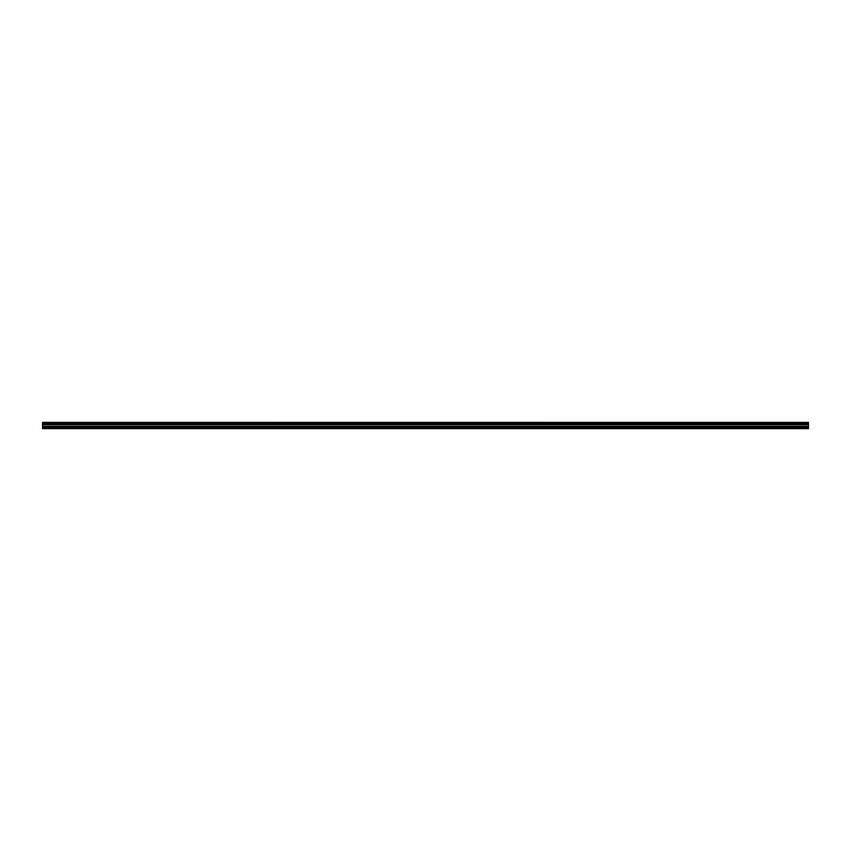 <?xml version="1.0" encoding="UTF-8"?>
<svg xmlns="http://www.w3.org/2000/svg" width="851" height="851" viewBox="0 0 851 851"><rect width="100%" height="100%" fill="white"/><g stroke="black" fill="none" stroke-linecap="round" stroke-linejoin="round"><path stroke-width="1.28" d="M42.55 423.649L42.55 423.064L808.45 423.064L808.45 423.649L42.55 423.649L808.45 423.724L808.45 424.468L42.55 424.532L808.45 424.468M42.55 423.724L42.55 424.468M42.55 428.659L808.45 428.659L808.45 427.096L42.55 427.096L42.55 428.659M42.55 424.532L42.55 427.096M42.55 422.404L808.45 422.404L42.55 422.341L42.55 423.064M808.45 424.532L808.45 427.096M808.45 422.404L808.45 422.99L42.55 422.99M42.55 428.276L808.45 428.276M42.55 427.17L808.45 427.17M42.55 426.415L808.45 426.415M808.45 426.287L42.55 426.287M42.55 424.713L808.45 424.713M42.55 424.585L808.45 424.585"/></g></svg>
